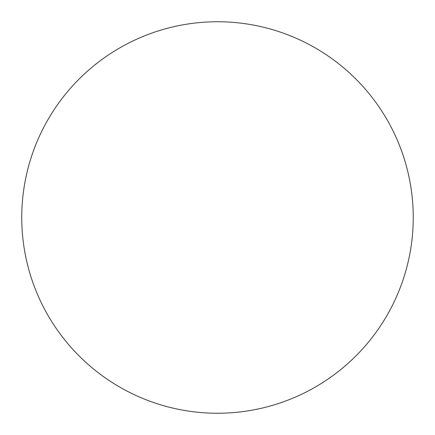 <?xml version="1.0" encoding="UTF-8"?>
<svg xmlns="http://www.w3.org/2000/svg" width="435" height="435" viewBox="0 0 435 435"><rect width="100%" height="100%" fill="white"/><g stroke="black" fill="none" stroke-linecap="round" stroke-linejoin="round"><path stroke-width="0.65" d="M217.5 413.25A195.75 195.75 0 0 1 21.75 217.5A195.75 195.75 0 0 1 217.5 21.75A195.75 195.75 0 0 1 413.25 217.5A195.75 195.75 0 0 1 217.5 413.25"/></g></svg>
